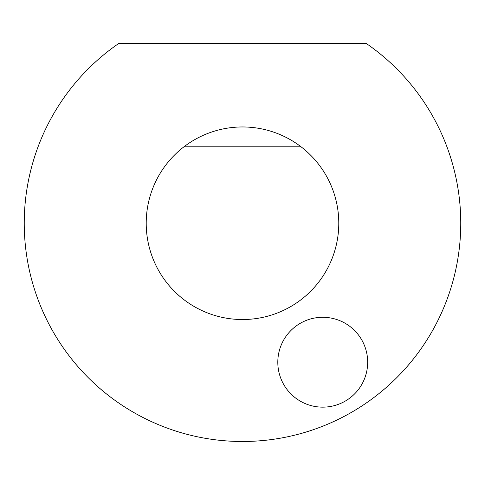 <?xml version="1.0" encoding="UTF-8"?>
<svg xmlns="http://www.w3.org/2000/svg" width="485" height="485" viewBox="0 0 485 485"><rect width="100%" height="100%" fill="white"/><g stroke="black" fill="none" stroke-linecap="round" stroke-linejoin="round"><path stroke-width="0.73" d="M277.808 362.222A44.935 44.935 0 0 0 322.737 407.151A44.935 44.935 0 0 0 367.672 362.222A44.935 44.935 0 0 0 322.737 317.287A44.935 44.935 0 0 0 277.808 362.222M118.692 43.505A218.25 218.25 0 0 0 242.5 441.495A218.25 218.25 0 0 0 366.308 43.505L118.692 43.505M184.73 146.215A96.285 96.285 0 0 0 242.5 319.53A96.285 96.285 0 0 0 300.27 146.215L184.73 146.215A96.285 96.285 0 0 1 300.27 146.215M311.734 156.328L311.188 155.764"/></g></svg>
